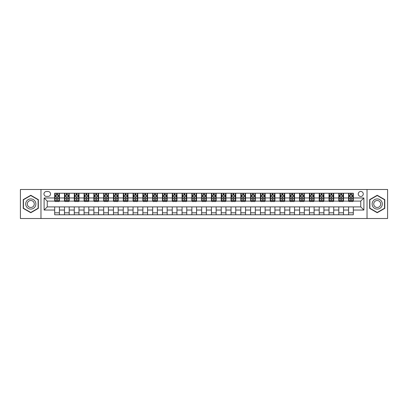 <?xml version="1.0" encoding="UTF-8"?>
<svg xmlns="http://www.w3.org/2000/svg" width="408" height="408" viewBox="0 0 408 408"><rect width="100%" height="100%" fill="white"/><g stroke="black" fill="none" stroke-linecap="round" stroke-linejoin="round"><path stroke-width="0.61" d="M360.754 191.459A2.509 2.509 0 0 0 358.25 193.968A2.509 2.509 0 0 0 360.754 196.477A2.509 2.509 0 0 0 363.263 193.968A2.509 2.509 0 0 0 360.754 191.459M367.027 218.499L387.6 218.499L387.6 189.501L367.027 189.501L367.027 218.499L40.973 218.499L40.973 189.501L20.4 189.501L20.4 218.499L40.973 218.499M46.385 196.396L48.108 196.396A2.428 2.428 0 0 0 50.536 193.968A2.428 2.428 0 0 0 48.108 191.536L46.385 191.536A2.428 2.428 0 0 0 43.952 193.968A2.428 2.428 0 0 0 46.385 196.396M367.027 189.501L40.973 189.501M54.692 210.033L44.11 210.033L44.11 197.967L54.692 197.967L54.692 201.098L47.246 201.098L47.246 206.902L54.692 206.902L54.692 214.776L353.308 214.776L353.308 206.902L360.754 206.902L360.754 201.098L353.308 201.098L353.308 197.967L363.89 197.967L363.89 210.033L353.308 210.033M353.308 197.967L353.308 193.224L54.692 193.224L54.692 197.967M348.605 193.224L348.605 201.098L348.998 201.098M350.487 201.098L351.431 201.098M352.92 201.098L353.308 201.098M348.605 201.098L343.123 201.098M338.808 193.224L338.808 201.098L339.201 201.098M340.69 201.098L341.634 201.098M338.808 201.098L333.326 201.098M329.011 193.224L329.011 201.098L329.404 201.098M330.893 201.098L331.837 201.098M329.011 201.098L323.524 201.098M319.214 193.224L319.214 201.098L319.607 201.098M321.096 201.098L322.04 201.098M319.214 201.098L313.726 201.098M309.417 193.224L309.417 201.098L309.81 201.098M311.299 201.098L312.237 201.098M309.417 201.098L303.929 201.098M299.62 193.224L299.62 201.098L300.013 201.098M301.502 201.098L302.44 201.098M299.62 201.098L294.132 201.098M289.823 193.224L289.823 201.098L290.215 201.098M291.705 201.098L292.643 201.098M289.823 201.098L284.335 201.098M280.026 193.224L280.026 201.098L280.418 201.098M281.908 201.098L282.846 201.098M280.026 201.098L274.538 201.098M270.229 193.224L270.229 201.098L270.621 201.098M272.111 201.098L273.049 201.098M270.229 201.098L264.741 201.098M260.431 193.224L260.431 201.098L260.824 201.098M262.313 201.098L263.252 201.098M260.431 201.098L254.944 201.098M250.634 193.224L250.634 201.098L251.027 201.098M252.516 201.098L253.455 201.098M250.634 201.098L245.147 201.098M240.837 193.224L240.837 201.098L241.23 201.098M242.719 201.098L243.658 201.098M240.837 201.098L235.35 201.098M231.04 193.224L231.04 201.098L231.433 201.098M232.922 201.098L233.861 201.098M231.04 201.098L225.553 201.098M221.243 193.224L221.243 201.098L221.636 201.098M223.125 201.098L224.063 201.098M221.243 201.098L215.756 201.098M211.446 193.224L211.446 201.098L211.839 201.098M213.328 201.098L214.266 201.098M211.446 201.098L205.958 201.098M201.649 193.224L201.649 201.098L202.042 201.098M203.531 201.098L204.469 201.098M201.649 201.098L196.161 201.098M191.852 193.224L191.852 201.098L192.244 201.098M193.734 201.098L194.672 201.098M191.852 201.098L186.364 201.098M182.055 193.224L182.055 201.098L182.447 201.098M183.937 201.098L184.875 201.098M182.055 201.098L176.567 201.098M172.258 193.224L172.258 201.098L172.65 201.098M174.139 201.098L175.078 201.098M172.258 201.098L166.77 201.098M162.46 193.224L162.46 201.098L162.853 201.098M164.342 201.098L165.281 201.098M162.46 201.098L156.973 201.098M152.663 193.224L152.663 201.098L153.056 201.098M154.545 201.098L155.484 201.098M152.663 201.098L147.176 201.098M142.866 193.224L142.866 201.098L143.259 201.098M144.748 201.098L145.687 201.098M142.866 201.098L137.379 201.098M133.069 193.224L133.069 201.098L133.462 201.098M134.951 201.098L135.889 201.098M133.069 201.098L127.582 201.098M123.272 193.224L123.272 201.098L123.665 201.098M125.154 201.098L126.092 201.098M123.272 201.098L117.784 201.098M113.475 193.224L113.475 201.098L113.868 201.098M115.357 201.098L116.295 201.098M113.475 201.098L107.987 201.098M103.678 193.224L103.678 201.098L104.071 201.098M105.56 201.098L106.498 201.098M103.678 201.098L98.19 201.098M93.881 193.224L93.881 201.098L94.273 201.098M95.763 201.098L96.701 201.098M93.881 201.098L88.393 201.098M84.084 193.224L84.084 201.098L84.476 201.098M85.961 201.098L86.904 201.098M84.084 201.098L78.596 201.098M74.287 193.224L74.287 201.098L74.674 201.098M76.163 201.098L77.107 201.098M74.287 201.098L68.799 201.098M64.49 193.224L64.49 201.098L64.877 201.098M66.366 201.098L67.31 201.098M64.49 201.098L59.002 201.098M54.692 201.098L55.08 201.098M56.569 201.098L57.513 201.098M54.692 206.902L59.395 206.902L59.395 214.776M353.308 206.902L59.395 206.902M59.395 193.224L59.395 201.098M54.692 195.182L55.08 195.182M56.569 195.182L57.513 195.182M59.002 195.182L59.395 195.182M54.692 212.818L59.395 212.818M64.49 206.902L64.49 214.776M69.192 193.224L69.192 201.098M64.49 195.182L64.877 195.182M66.366 195.182L67.31 195.182M68.799 195.182L69.192 195.182M69.192 206.902L69.192 214.776M64.49 212.818L69.192 212.818M74.287 206.902L74.287 214.776M78.989 206.902L78.989 214.776M74.287 212.818L78.989 212.818M78.989 193.224L78.989 201.098M74.287 195.182L74.674 195.182M76.163 195.182L77.107 195.182M78.596 195.182L78.989 195.182M84.084 206.902L84.084 214.776M88.786 206.902L88.786 214.776M84.084 212.818L88.786 212.818M88.786 193.224L88.786 201.098M84.084 195.182L84.476 195.182M85.961 195.182L86.904 195.182M88.393 195.182L88.786 195.182M93.881 206.902L93.881 214.776M98.583 206.902L98.583 214.776M93.881 212.818L98.583 212.818M98.583 193.224L98.583 201.098M93.881 195.182L94.273 195.182M95.763 195.182L96.701 195.182M98.19 195.182L98.583 195.182M103.678 206.902L103.678 214.776M108.38 206.902L108.38 214.776M103.678 212.818L108.38 212.818M108.38 193.224L108.38 201.098M103.678 195.182L104.071 195.182M105.56 195.182L106.498 195.182M107.987 195.182L108.38 195.182M113.475 206.902L113.475 214.776M118.177 206.902L118.177 214.776M113.475 212.818L118.177 212.818M118.177 193.224L118.177 201.098M113.475 195.182L113.868 195.182M115.357 195.182L116.295 195.182M117.784 195.182L118.177 195.182M123.272 206.902L123.272 214.776M127.974 206.902L127.974 214.776M123.272 212.818L127.974 212.818M127.974 193.224L127.974 201.098M123.272 195.182L123.665 195.182M125.154 195.182L126.092 195.182M127.582 195.182L127.974 195.182M133.069 206.902L133.069 214.776M137.771 206.902L137.771 214.776M133.069 212.818L137.771 212.818M137.771 193.224L137.771 201.098M133.069 195.182L133.462 195.182M134.951 195.182L135.889 195.182M137.379 195.182L137.771 195.182M142.866 206.902L142.866 214.776M147.569 206.902L147.569 214.776M142.866 212.818L147.569 212.818M147.569 193.224L147.569 201.098M142.866 195.182L143.259 195.182M144.748 195.182L145.687 195.182M147.176 195.182L147.569 195.182M152.663 206.902L152.663 214.776M157.366 206.902L157.366 214.776M152.663 212.818L157.366 212.818M157.366 193.224L157.366 201.098M152.663 195.182L153.056 195.182M154.545 195.182L155.484 195.182M156.973 195.182L157.366 195.182M162.46 206.902L162.46 214.776M167.163 206.902L167.163 214.776M162.46 212.818L167.163 212.818M167.163 193.224L167.163 201.098M162.46 195.182L162.853 195.182M164.342 195.182L165.281 195.182M166.77 195.182L167.163 195.182M172.258 206.902L172.258 214.776M176.96 206.902L176.96 214.776M172.258 212.818L176.96 212.818M176.96 193.224L176.96 201.098M172.258 195.182L172.65 195.182M174.139 195.182L175.078 195.182M176.567 195.182L176.96 195.182M182.055 206.902L182.055 214.776M186.757 206.902L186.757 214.776M182.055 212.818L186.757 212.818M186.757 193.224L186.757 201.098M182.055 195.182L182.447 195.182M183.937 195.182L184.875 195.182M186.364 195.182L186.757 195.182M191.852 206.902L191.852 214.776M196.554 206.902L196.554 214.776M191.852 212.818L196.554 212.818M196.554 193.224L196.554 201.098M191.852 195.182L192.244 195.182M193.734 195.182L194.672 195.182M196.161 195.182L196.554 195.182M201.649 206.902L201.649 214.776M206.351 206.902L206.351 214.776M201.649 212.818L206.351 212.818M206.351 193.224L206.351 201.098M201.649 195.182L202.042 195.182M203.531 195.182L204.469 195.182M205.958 195.182L206.351 195.182M211.446 206.902L211.446 214.776M216.148 206.902L216.148 214.776M211.446 212.818L216.148 212.818M216.148 193.224L216.148 201.098M211.446 195.182L211.839 195.182M213.328 195.182L214.266 195.182M215.756 195.182L216.148 195.182M221.243 206.902L221.243 214.776M225.945 206.902L225.945 214.776M221.243 212.818L225.945 212.818M225.945 193.224L225.945 201.098M221.243 195.182L221.636 195.182M223.125 195.182L224.063 195.182M225.553 195.182L225.945 195.182M231.04 206.902L231.04 214.776M235.742 206.902L235.742 214.776M231.04 212.818L235.742 212.818M235.742 193.224L235.742 201.098M231.04 195.182L231.433 195.182M232.922 195.182L233.861 195.182M235.35 195.182L235.742 195.182M240.837 206.902L240.837 214.776M245.54 206.902L245.54 214.776M240.837 212.818L245.54 212.818M245.54 193.224L245.54 201.098M240.837 195.182L241.23 195.182M242.719 195.182L243.658 195.182M245.147 195.182L245.54 195.182M250.634 206.902L250.634 214.776M255.337 206.902L255.337 214.776M250.634 212.818L255.337 212.818M255.337 193.224L255.337 201.098M250.634 195.182L251.027 195.182M252.516 195.182L253.455 195.182M254.944 195.182L255.337 195.182M260.431 206.902L260.431 214.776M265.134 206.902L265.134 214.776M260.431 212.818L265.134 212.818M265.134 193.224L265.134 201.098M260.431 195.182L260.824 195.182M262.313 195.182L263.252 195.182M264.741 195.182L265.134 195.182M270.229 206.902L270.229 214.776M274.931 206.902L274.931 214.776M270.229 212.818L274.931 212.818M274.931 193.224L274.931 201.098M270.229 195.182L270.621 195.182M272.111 195.182L273.049 195.182M274.538 195.182L274.931 195.182M280.026 206.902L280.026 214.776M284.728 206.902L284.728 214.776M280.026 212.818L284.728 212.818M284.728 193.224L284.728 201.098M280.026 195.182L280.418 195.182M281.908 195.182L282.846 195.182M284.335 195.182L284.728 195.182M289.823 206.902L289.823 214.776M294.525 206.902L294.525 214.776M289.823 212.818L294.525 212.818M294.525 193.224L294.525 201.098M289.823 195.182L290.215 195.182M291.705 195.182L292.643 195.182M294.132 195.182L294.525 195.182M299.62 206.902L299.62 214.776M304.322 206.902L304.322 214.776M299.62 212.818L304.322 212.818M304.322 193.224L304.322 201.098M299.62 195.182L300.013 195.182M301.502 195.182L302.44 195.182M303.929 195.182L304.322 195.182M309.417 206.902L309.417 214.776M314.119 206.902L314.119 214.776M309.417 212.818L314.119 212.818M314.119 193.224L314.119 201.098M309.417 195.182L309.81 195.182M311.299 195.182L312.237 195.182M313.726 195.182L314.119 195.182M319.214 206.902L319.214 214.776M323.916 206.902L323.916 214.776M319.214 212.818L323.916 212.818M323.916 193.224L323.916 201.098M319.214 195.182L319.607 195.182M321.096 195.182L322.04 195.182M323.524 195.182L323.916 195.182M329.011 206.902L329.011 214.776M333.713 206.902L333.713 214.776M329.011 212.818L333.713 212.818M333.713 193.224L333.713 201.098M329.011 195.182L329.404 195.182M330.893 195.182L331.837 195.182M333.326 195.182L333.713 195.182M338.808 206.902L338.808 214.776M343.51 206.902L343.51 214.776M338.808 212.818L343.51 212.818M343.51 193.224L343.51 201.098M338.808 195.182L339.201 195.182M340.69 195.182L341.634 195.182M343.123 195.182L343.51 195.182M348.605 206.902L348.605 214.776M348.605 212.818L353.308 212.818M348.605 195.182L348.998 195.182M350.487 195.182L351.431 195.182M352.92 195.182L353.308 195.182M47.246 201.098L44.11 197.967M47.246 206.902L44.11 210.033M363.89 197.967L360.754 201.098M363.89 210.033L360.754 206.902M30.784 212.731L38.347 208.366L38.347 199.634L30.784 195.269L23.22 199.634L23.22 208.366L30.784 212.731M384.78 199.634L377.216 195.269L369.653 199.634L369.653 208.366L377.216 212.731L384.78 208.366L384.78 199.634M57.513 194.244L56.569 194.244M59.002 200.588L57.513 200.588L57.513 201.572L59.002 201.572L59.002 196.789L58.217 195.223L55.865 195.223L55.08 196.789L55.08 201.572L56.569 201.572L56.569 200.588L55.08 200.588M55.08 196.789L55.08 193.224M59.002 196.789L59.002 193.224M56.569 195.223L56.569 193.224M57.513 193.224L57.513 195.223M57.513 200.588L57.513 197.375C57.197 196.773 56.885 196.773 56.569 197.375L56.569 200.588M67.31 194.244L66.366 194.244M68.799 200.588L67.31 200.588L67.31 201.572L68.799 201.572L68.799 196.789L68.014 195.223L65.662 195.223L64.877 196.789L64.877 201.572L66.366 201.572L66.366 200.588L64.877 200.588M64.877 196.789L64.877 193.224M68.799 196.789L68.799 193.224M66.366 195.223L66.366 193.224M67.31 193.224L67.31 195.223M67.31 200.588L67.31 197.375C66.994 196.773 66.683 196.773 66.366 197.375L66.366 200.588M77.107 194.244L76.163 194.244M78.596 200.588L77.107 200.588L77.107 201.572L78.596 201.572L78.596 196.789L77.811 195.223L75.46 195.223L74.674 196.789L74.674 201.572L76.163 201.572L76.163 200.588L74.674 200.588M74.674 196.789L74.674 193.224M78.596 196.789L78.596 193.224M76.163 195.223L76.163 193.224M77.107 193.224L77.107 195.223M77.107 200.588L77.107 197.375C76.796 196.773 76.48 196.773 76.163 197.375L76.163 200.588M86.904 194.244L85.961 194.244M88.393 200.588L86.904 200.588L86.904 201.572L88.393 201.572L88.393 196.789L87.608 195.223L85.257 195.223L84.476 196.789L84.476 201.572L85.961 201.572L85.961 200.588L84.476 200.588M84.476 196.789L84.476 193.224M88.393 196.789L88.393 193.224M85.961 195.223L85.961 193.224M86.904 193.224L86.904 195.223M86.904 200.588L86.904 197.375C86.593 196.773 86.277 196.773 85.961 197.375L85.961 200.588M96.701 194.244L95.763 194.244M98.19 200.588L96.701 200.588L96.701 201.572L98.19 201.572L98.19 196.789L97.405 195.223L95.054 195.223L94.273 196.789L94.273 201.572L95.763 201.572L95.763 200.588L94.273 200.588M94.273 196.789L94.273 193.224M98.19 196.789L98.19 193.224M95.763 195.223L95.763 193.224M96.701 193.224L96.701 195.223M96.701 200.588L96.701 197.375C96.39 196.773 96.074 196.773 95.763 197.375L95.763 200.588M35.195 201.455A5.095 5.095 0 0 0 28.239 199.589A5.095 5.095 0 0 0 26.372 206.545A5.095 5.095 0 0 0 33.334 208.411A5.095 5.095 0 0 0 35.195 201.455M33.808 202.256A3.488 3.488 0 0 0 29.039 200.981A3.488 3.488 0 0 0 27.764 205.744A3.488 3.488 0 0 0 32.528 207.019A3.488 3.488 0 0 0 33.808 202.256M30.784 212.461L23.455 208.233L23.455 199.767L30.784 195.539L38.112 199.767L38.112 208.233L30.784 212.461M377.216 209.095A5.095 5.095 0 0 0 382.311 204A5.095 5.095 0 0 0 377.216 198.905A5.095 5.095 0 0 0 372.121 204A5.095 5.095 0 0 0 377.216 209.095M377.216 207.488A3.488 3.488 0 0 0 380.705 204A3.488 3.488 0 0 0 377.216 200.512A3.488 3.488 0 0 0 373.728 204A3.488 3.488 0 0 0 377.216 207.488M369.888 199.767L377.216 195.539L384.545 199.767L384.545 208.233L377.216 212.461L369.888 208.233L369.888 199.767M106.498 194.244L105.56 194.244M107.987 200.588L106.498 200.588L106.498 201.572L107.987 201.572L107.987 196.789L107.202 195.223L104.851 195.223L104.071 196.789L104.071 201.572L105.56 201.572L105.56 200.588L104.071 200.588M104.071 196.789L104.071 193.224M107.987 196.789L107.987 193.224M105.56 195.223L105.56 193.224M106.498 193.224L106.498 195.223M106.498 200.588L106.498 197.375C106.187 196.773 105.871 196.773 105.56 197.375L105.56 200.588M116.295 194.244L115.357 194.244M117.784 200.588L116.295 200.588L116.295 201.572L117.784 201.572L117.784 196.789L116.999 195.223L114.648 195.223L113.868 196.789L113.868 201.572L115.357 201.572L115.357 200.588L113.868 200.588M113.868 196.789L113.868 193.224M117.784 196.789L117.784 193.224M115.357 195.223L115.357 193.224M116.295 193.224L116.295 195.223M116.295 200.588L116.295 197.375C115.984 196.773 115.668 196.773 115.357 197.375L115.357 200.588M126.092 194.244L125.154 194.244M127.582 200.588L126.092 200.588L126.092 201.572L127.582 201.572L127.582 196.789L126.796 195.223L124.445 195.223L123.665 196.789L123.665 201.572L125.154 201.572L125.154 200.588L123.665 200.588M123.665 196.789L123.665 193.224M127.582 196.789L127.582 193.224M125.154 195.223L125.154 193.224M126.092 193.224L126.092 195.223M126.092 200.588L126.092 197.375C125.781 196.773 125.465 196.773 125.154 197.375L125.154 200.588M135.889 194.244L134.951 194.244M137.379 200.588L135.889 200.588L135.889 201.572L137.379 201.572L137.379 196.789L136.593 195.223L134.242 195.223L133.462 196.789L133.462 201.572L134.951 201.572L134.951 200.588L133.462 200.588M133.462 196.789L133.462 193.224M137.379 196.789L137.379 193.224M134.951 195.223L134.951 193.224M135.889 193.224L135.889 195.223M135.889 200.588L135.889 197.375C135.578 196.773 135.262 196.773 134.951 197.375L134.951 200.588M145.687 194.244L144.748 194.244M147.176 200.588L145.687 200.588L145.687 201.572L147.176 201.572L147.176 196.789L146.39 195.223L144.039 195.223L143.259 196.789L143.259 201.572L144.748 201.572L144.748 200.588L143.259 200.588M143.259 196.789L143.259 193.224M147.176 196.789L147.176 193.224M144.748 195.223L144.748 193.224M145.687 193.224L145.687 195.223M145.687 200.588L145.687 197.375C145.376 196.773 145.059 196.773 144.748 197.375L144.748 200.588M155.484 194.244L154.545 194.244M156.973 200.588L155.484 200.588L155.484 201.572L156.973 201.572L156.973 196.789L156.188 195.223L153.836 195.223L153.056 196.789L153.056 201.572L154.545 201.572L154.545 200.588L153.056 200.588M153.056 196.789L153.056 193.224M156.973 196.789L156.973 193.224M154.545 195.223L154.545 193.224M155.484 193.224L155.484 195.223M155.484 200.588L155.484 197.375C155.173 196.773 154.856 196.773 154.545 197.375L154.545 200.588M165.281 194.244L164.342 194.244M166.77 200.588L165.281 200.588L165.281 201.572L166.77 201.572L166.77 196.789L165.985 195.223L163.634 195.223L162.853 196.789L162.853 201.572L164.342 201.572L164.342 200.588L162.853 200.588M162.853 196.789L162.853 193.224M166.77 196.789L166.77 193.224M164.342 195.223L164.342 193.224M165.281 193.224L165.281 195.223M165.281 200.588L165.281 197.375C164.97 196.773 164.654 196.773 164.342 197.375L164.342 200.588M175.078 194.244L174.139 194.244M176.567 200.588L175.078 200.588L175.078 201.572L176.567 201.572L176.567 196.789L175.782 195.223L173.431 195.223L172.65 196.789L172.65 201.572L174.139 201.572L174.139 200.588L172.65 200.588M172.65 196.789L172.65 193.224M176.567 196.789L176.567 193.224M174.139 195.223L174.139 193.224M175.078 193.224L175.078 195.223M175.078 200.588L175.078 197.375C174.767 196.773 174.451 196.773 174.139 197.375L174.139 200.588M184.875 194.244L183.937 194.244M186.364 200.588L184.875 200.588L184.875 201.572L186.364 201.572L186.364 196.789L185.579 195.223L183.228 195.223L182.447 196.789L182.447 201.572L183.937 201.572L183.937 200.588L182.447 200.588M182.447 196.789L182.447 193.224M186.364 196.789L186.364 193.224M183.937 195.223L183.937 193.224M184.875 193.224L184.875 195.223M184.875 200.588L184.875 197.375C184.564 196.773 184.248 196.773 183.937 197.375L183.937 200.588M194.672 194.244L193.734 194.244M196.161 200.588L194.672 200.588L194.672 201.572L196.161 201.572L196.161 196.789L195.376 195.223L193.025 195.223L192.244 196.789L192.244 201.572L193.734 201.572L193.734 200.588L192.244 200.588M192.244 196.789L192.244 193.224M196.161 196.789L196.161 193.224M193.734 195.223L193.734 193.224M194.672 193.224L194.672 195.223M194.672 200.588L194.672 197.375C194.361 196.773 194.045 196.773 193.734 197.375L193.734 200.588M204.469 194.244L203.531 194.244M205.958 200.588L204.469 200.588L204.469 201.572L205.958 201.572L205.958 196.789L205.178 195.223L202.822 195.223L202.042 196.789L202.042 201.572L203.531 201.572L203.531 200.588L202.042 200.588M202.042 196.789L202.042 193.224M205.958 196.789L205.958 193.224M203.531 195.223L203.531 193.224M204.469 193.224L204.469 195.223M204.469 200.588L204.469 197.375C204.158 196.773 203.842 196.773 203.531 197.375L203.531 200.588M214.266 194.244L213.328 194.244M215.756 200.588L214.266 200.588L214.266 201.572L215.756 201.572L215.756 196.789L214.975 195.223L212.624 195.223L211.839 196.789L211.839 201.572L213.328 201.572L213.328 200.588L211.839 200.588M211.839 196.789L211.839 193.224M215.756 196.789L215.756 193.224M213.328 195.223L213.328 193.224M214.266 193.224L214.266 195.223M214.266 200.588L214.266 197.375C213.955 196.773 213.639 196.773 213.328 197.375L213.328 200.588M224.063 194.244L223.125 194.244M225.553 200.588L224.063 200.588L224.063 201.572L225.553 201.572L225.553 196.789L224.772 195.223L222.421 195.223L221.636 196.789L221.636 201.572L223.125 201.572L223.125 200.588L221.636 200.588M221.636 196.789L221.636 193.224M225.553 196.789L225.553 193.224M223.125 195.223L223.125 193.224M224.063 193.224L224.063 195.223M224.063 200.588L224.063 197.375C223.752 196.773 223.436 196.773 223.125 197.375L223.125 200.588M233.861 194.244L232.922 194.244M235.35 200.588L233.861 200.588L233.861 201.572L235.35 201.572L235.35 196.789L234.569 195.223L232.218 195.223L231.433 196.789L231.433 201.572L232.922 201.572L232.922 200.588L231.433 200.588M231.433 196.789L231.433 193.224M235.35 196.789L235.35 193.224M232.922 195.223L232.922 193.224M233.861 193.224L233.861 195.223M233.861 200.588L233.861 197.375C233.549 196.773 233.233 196.773 232.922 197.375L232.922 200.588M243.658 194.244L242.719 194.244M245.147 200.588L243.658 200.588L243.658 201.572L245.147 201.572L245.147 196.789L244.367 195.223L242.015 195.223L241.23 196.789L241.23 201.572L242.719 201.572L242.719 200.588L241.23 200.588M241.23 196.789L241.23 193.224M245.147 196.789L245.147 193.224M242.719 195.223L242.719 193.224M243.658 193.224L243.658 195.223M243.658 200.588L243.658 197.375C243.346 196.773 243.03 196.773 242.719 197.375L242.719 200.588M253.455 194.244L252.516 194.244M254.944 200.588L253.455 200.588L253.455 201.572L254.944 201.572L254.944 196.789L254.164 195.223L251.812 195.223L251.027 196.789L251.027 201.572L252.516 201.572L252.516 200.588L251.027 200.588M251.027 196.789L251.027 193.224M254.944 196.789L254.944 193.224M252.516 195.223L252.516 193.224M253.455 193.224L253.455 195.223M253.455 200.588L253.455 197.375C253.144 196.773 252.827 196.773 252.516 197.375L252.516 200.588M263.252 194.244L262.313 194.244M264.741 200.588L263.252 200.588L263.252 201.572L264.741 201.572L264.741 196.789L263.961 195.223L261.61 195.223L260.824 196.789L260.824 201.572L262.313 201.572L262.313 200.588L260.824 200.588M260.824 196.789L260.824 193.224M264.741 196.789L264.741 193.224M262.313 195.223L262.313 193.224M263.252 193.224L263.252 195.223M263.252 200.588L263.252 197.375C262.941 196.773 262.625 196.773 262.313 197.375L262.313 200.588M273.049 194.244L272.111 194.244M274.538 200.588L273.049 200.588L273.049 201.572L274.538 201.572L274.538 196.789L273.758 195.223L271.407 195.223L270.621 196.789L270.621 201.572L272.111 201.572L272.111 200.588L270.621 200.588M270.621 196.789L270.621 193.224M274.538 196.789L274.538 193.224M272.111 195.223L272.111 193.224M273.049 193.224L273.049 195.223M273.049 200.588L273.049 197.375C272.738 196.773 272.427 196.773 272.111 197.375L272.111 200.588M282.846 194.244L281.908 194.244M284.335 200.588L282.846 200.588L282.846 201.572L284.335 201.572L284.335 196.789L283.555 195.223L281.204 195.223L280.418 196.789L280.418 201.572L281.908 201.572L281.908 200.588L280.418 200.588M280.418 196.789L280.418 193.224M284.335 196.789L284.335 193.224M281.908 195.223L281.908 193.224M282.846 193.224L282.846 195.223M282.846 200.588L282.846 197.375C282.535 196.773 282.224 196.773 281.908 197.375L281.908 200.588M292.643 194.244L291.705 194.244M294.132 200.588L292.643 200.588L292.643 201.572L294.132 201.572L294.132 196.789L293.352 195.223L291.001 195.223L290.215 196.789L290.215 201.572L291.705 201.572L291.705 200.588L290.215 200.588M290.215 196.789L290.215 193.224M294.132 196.789L294.132 193.224M291.705 195.223L291.705 193.224M292.643 193.224L292.643 195.223M292.643 200.588L292.643 197.375C292.332 196.773 292.021 196.773 291.705 197.375L291.705 200.588M302.44 194.244L301.502 194.244M303.929 200.588L302.44 200.588L302.44 201.572L303.929 201.572L303.929 196.789L303.149 195.223L300.798 195.223L300.013 196.789L300.013 201.572L301.502 201.572L301.502 200.588L300.013 200.588M300.013 196.789L300.013 193.224M303.929 196.789L303.929 193.224M301.502 195.223L301.502 193.224M302.44 193.224L302.44 195.223M302.44 200.588L302.44 197.375C302.129 196.773 301.818 196.773 301.502 197.375L301.502 200.588M312.237 194.244L311.299 194.244M313.726 200.588L312.237 200.588L312.237 201.572L313.726 201.572L313.726 196.789L312.946 195.223L310.595 195.223L309.81 196.789L309.81 201.572L311.299 201.572L311.299 200.588L309.81 200.588M309.81 196.789L309.81 193.224M313.726 196.789L313.726 193.224M311.299 195.223L311.299 193.224M312.237 193.224L312.237 195.223M312.237 200.588L312.237 197.375C311.926 196.773 311.615 196.773 311.299 197.375L311.299 200.588M322.04 194.244L321.096 194.244M323.524 200.588L322.04 200.588L322.04 201.572L323.524 201.572L323.524 196.789L322.743 195.223L320.392 195.223L319.607 196.789L319.607 201.572L321.096 201.572L321.096 200.588L319.607 200.588M319.607 196.789L319.607 193.224M323.524 196.789L323.524 193.224M321.096 195.223L321.096 193.224M322.04 193.224L322.04 195.223M322.04 200.588L322.04 197.375C321.723 196.773 321.412 196.773 321.096 197.375L321.096 200.588M331.837 194.244L330.893 194.244M333.326 200.588L331.837 200.588L331.837 201.572L333.326 201.572L333.326 196.789L332.54 195.223L330.189 195.223L329.404 196.789L329.404 201.572L330.893 201.572L330.893 200.588L329.404 200.588M329.404 196.789L329.404 193.224M333.326 196.789L333.326 193.224M330.893 195.223L330.893 193.224M331.837 193.224L331.837 195.223M331.837 200.588L331.837 197.375C331.52 196.773 331.209 196.773 330.893 197.375L330.893 200.588M341.634 194.244L340.69 194.244M343.123 200.588L341.634 200.588L341.634 201.572L343.123 201.572L343.123 196.789L342.338 195.223L339.986 195.223L339.201 196.789L339.201 201.572L340.69 201.572L340.69 200.588L339.201 200.588M339.201 196.789L339.201 193.224M343.123 196.789L343.123 193.224M340.69 195.223L340.69 193.224M341.634 193.224L341.634 195.223M341.634 200.588L341.634 197.375C341.317 196.773 341.006 196.773 340.69 197.375L340.69 200.588M351.431 194.244L350.487 194.244M352.92 200.588L351.431 200.588L351.431 201.572L352.92 201.572L352.92 196.789L352.135 195.223L349.784 195.223L348.998 196.789L348.998 201.572L350.487 201.572L350.487 200.588L348.998 200.588M348.998 196.789L348.998 193.224M352.92 196.789L352.92 193.224M350.487 195.223L350.487 193.224M351.431 193.224L351.431 195.223M351.431 200.588L351.431 197.375C351.115 196.773 350.804 196.773 350.487 197.375L350.487 200.588M64.49 210.033L59.395 210.033M64.49 197.967L59.395 197.967M74.287 197.967L69.192 197.967M74.287 210.033L69.192 210.033M84.084 197.967L78.989 197.967M84.084 210.033L78.989 210.033M93.881 197.967L88.786 197.967M93.881 210.033L88.786 210.033M103.678 197.967L98.583 197.967M103.678 210.033L98.583 210.033M113.475 197.967L108.38 197.967M113.475 210.033L108.38 210.033M123.272 197.967L118.177 197.967M123.272 210.033L118.177 210.033M133.069 197.967L127.974 197.967M133.069 210.033L127.974 210.033M142.866 197.967L137.771 197.967M142.866 210.033L137.771 210.033M152.663 197.967L147.569 197.967M152.663 210.033L147.569 210.033M162.46 197.967L157.366 197.967M162.46 210.033L157.366 210.033M172.258 197.967L167.163 197.967M172.258 210.033L167.163 210.033M182.055 197.967L176.96 197.967M182.055 210.033L176.96 210.033M191.852 197.967L186.757 197.967M191.852 210.033L186.757 210.033M201.649 197.967L196.554 197.967M201.649 210.033L196.554 210.033M211.446 197.967L206.351 197.967M211.446 210.033L206.351 210.033M221.243 197.967L216.148 197.967M221.243 210.033L216.148 210.033M231.04 197.967L225.945 197.967M231.04 210.033L225.945 210.033M240.837 197.967L235.742 197.967M240.837 210.033L235.742 210.033M250.634 197.967L245.54 197.967M250.634 210.033L245.54 210.033M260.431 197.967L255.337 197.967M260.431 210.033L255.337 210.033M270.229 197.967L265.134 197.967M270.229 210.033L265.134 210.033M280.026 197.967L274.931 197.967M280.026 210.033L274.931 210.033M289.823 197.967L284.728 197.967M289.823 210.033L284.728 210.033M299.62 197.967L294.525 197.967M299.62 210.033L294.525 210.033M309.417 197.967L304.322 197.967M309.417 210.033L304.322 210.033M319.214 197.967L314.119 197.967M319.214 210.033L314.119 210.033M329.011 197.967L323.916 197.967M329.011 210.033L323.916 210.033M338.808 197.967L333.713 197.967M338.808 210.033L333.713 210.033M348.605 197.967L343.51 197.967M348.605 210.033L343.51 210.033M58.982 196.748L55.1 196.748M55.08 195.315L55.82 195.315M58.262 195.315L59.002 195.315M56.569 198.487L55.08 198.487M59.002 198.487L57.513 198.487M57.513 194.738L56.569 194.738M68.779 196.748L64.898 196.748M64.877 195.315L65.617 195.315M68.059 195.315L68.799 195.315M66.366 198.487L64.877 198.487M68.799 198.487L67.31 198.487M67.31 194.738L66.366 194.738M78.576 196.748L74.695 196.748M74.674 195.315L75.414 195.315M77.857 195.315L78.596 195.315M76.163 198.487L74.674 198.487M78.596 198.487L77.107 198.487M77.107 194.738L76.163 194.738M88.373 196.748L84.492 196.748M84.476 195.315L85.211 195.315M87.654 195.315L88.393 195.315M85.961 198.487L84.476 198.487M88.393 198.487L86.904 198.487M86.904 194.738L85.961 194.738M98.17 196.748L94.289 196.748M94.273 195.315L95.008 195.315M97.451 195.315L98.19 195.315M95.763 198.487L94.273 198.487M98.19 198.487L96.701 198.487M96.701 194.738L95.763 194.738M107.967 196.748L104.086 196.748M104.071 195.315L104.805 195.315M107.248 195.315L107.987 195.315M105.56 198.487L104.071 198.487M107.987 198.487L106.498 198.487M106.498 194.738L105.56 194.738M117.764 196.748L113.883 196.748M113.868 195.315L114.602 195.315M117.05 195.315L117.784 195.315M115.357 198.487L113.868 198.487M117.784 198.487L116.295 198.487M116.295 194.738L115.357 194.738M127.561 196.748L123.68 196.748M123.665 195.315L124.399 195.315M126.847 195.315L127.582 195.315M125.154 198.487L123.665 198.487M127.582 198.487L126.092 198.487M126.092 194.738L125.154 194.738M137.358 196.748L133.477 196.748M133.462 195.315L134.196 195.315M136.644 195.315L137.379 195.315M134.951 198.487L133.462 198.487M137.379 198.487L135.889 198.487M135.889 194.738L134.951 194.738M147.155 196.748L143.274 196.748M143.259 195.315L143.993 195.315M146.441 195.315L147.176 195.315M144.748 198.487L143.259 198.487M147.176 198.487L145.687 198.487M145.687 194.738L144.748 194.738M156.953 196.748L153.076 196.748M153.056 195.315L153.791 195.315M156.239 195.315L156.973 195.315M154.545 198.487L153.056 198.487M156.973 198.487L155.484 198.487M155.484 194.738L154.545 194.738M166.75 196.748L162.874 196.748M162.853 195.315L163.588 195.315M166.036 195.315L166.77 195.315M164.342 198.487L162.853 198.487M166.77 198.487L165.281 198.487M165.281 194.738L164.342 194.738M176.547 196.748L172.671 196.748M172.65 195.315L173.385 195.315M175.833 195.315L176.567 195.315M174.139 198.487L172.65 198.487M176.567 198.487L175.078 198.487M175.078 194.738L174.139 194.738M186.344 196.748L182.468 196.748M182.447 195.315L183.182 195.315M185.63 195.315L186.364 195.315M183.937 198.487L182.447 198.487M186.364 198.487L184.875 198.487M184.875 194.738L183.937 194.738M196.141 196.748L192.265 196.748M192.244 195.315L192.979 195.315M195.427 195.315L196.161 195.315M193.734 198.487L192.244 198.487M196.161 198.487L194.672 198.487M194.672 194.738L193.734 194.738M205.938 196.748L202.062 196.748M202.042 195.315L202.776 195.315M205.224 195.315L205.958 195.315M203.531 198.487L202.042 198.487M205.958 198.487L204.469 198.487M204.469 194.738L203.531 194.738M215.735 196.748L211.859 196.748M211.839 195.315L212.573 195.315M215.021 195.315L215.756 195.315M213.328 198.487L211.839 198.487M215.756 198.487L214.266 198.487M214.266 194.738L213.328 194.738M225.532 196.748L221.656 196.748M221.636 195.315L222.37 195.315M224.818 195.315L225.553 195.315M223.125 198.487L221.636 198.487M225.553 198.487L224.063 198.487M224.063 194.738L223.125 194.738M235.329 196.748L231.453 196.748M231.433 195.315L232.167 195.315M234.615 195.315L235.35 195.315M232.922 198.487L231.433 198.487M235.35 198.487L233.861 198.487M233.861 194.738L232.922 194.738M245.126 196.748L241.25 196.748M241.23 195.315L241.964 195.315M244.412 195.315L245.147 195.315M242.719 198.487L241.23 198.487M245.147 198.487L243.658 198.487M243.658 194.738L242.719 194.738M254.924 196.748L251.048 196.748M251.027 195.315L251.761 195.315M254.209 195.315L254.944 195.315M252.516 198.487L251.027 198.487M254.944 198.487L253.455 198.487M253.455 194.738L252.516 194.738M264.726 196.748L260.845 196.748M260.824 195.315L261.559 195.315M264.007 195.315L264.741 195.315M262.313 198.487L260.824 198.487M264.741 198.487L263.252 198.487M263.252 194.738L262.313 194.738M274.523 196.748L270.642 196.748M270.621 195.315L271.356 195.315M273.804 195.315L274.538 195.315M272.111 198.487L270.621 198.487M274.538 198.487L273.049 198.487M273.049 194.738L272.111 194.738M284.32 196.748L280.439 196.748M280.418 195.315L281.153 195.315M283.601 195.315L284.335 195.315M281.908 198.487L280.418 198.487M284.335 198.487L282.846 198.487M282.846 194.738L281.908 194.738M294.117 196.748L290.236 196.748M290.215 195.315L290.95 195.315M293.398 195.315L294.132 195.315M291.705 198.487L290.215 198.487M294.132 198.487L292.643 198.487M292.643 194.738L291.705 194.738M303.914 196.748L300.033 196.748M300.013 195.315L300.752 195.315M303.195 195.315L303.929 195.315M301.502 198.487L300.013 198.487M303.929 198.487L302.44 198.487M302.44 194.738L301.502 194.738M313.711 196.748L309.83 196.748M309.81 195.315L310.549 195.315M312.992 195.315L313.726 195.315M311.299 198.487L309.81 198.487M313.726 198.487L312.237 198.487M312.237 194.738L311.299 194.738M323.508 196.748L319.627 196.748M319.607 195.315L320.346 195.315M322.789 195.315L323.524 195.315M321.096 198.487L319.607 198.487M323.524 198.487L322.04 198.487M322.04 194.738L321.096 194.738M333.305 196.748L329.424 196.748M329.404 195.315L330.143 195.315M332.586 195.315L333.326 195.315M330.893 198.487L329.404 198.487M333.326 198.487L331.837 198.487M331.837 194.738L330.893 194.738M343.103 196.748L339.221 196.748M339.201 195.315L339.94 195.315M342.383 195.315L343.123 195.315M340.69 198.487L339.201 198.487M343.123 198.487L341.634 198.487M341.634 194.738L340.69 194.738M352.9 196.748L349.019 196.748M348.998 195.315L349.738 195.315M352.18 195.315L352.92 195.315M350.487 198.487L348.998 198.487M352.92 198.487L351.431 198.487M351.431 194.738L350.487 194.738"/></g></svg>
